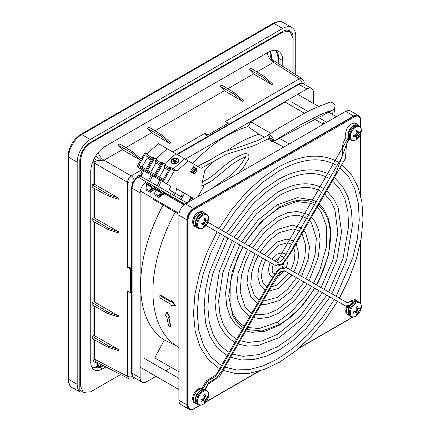 <?xml version="1.0" encoding="UTF-8"?>
<svg xmlns="http://www.w3.org/2000/svg" width="431" height="431" viewBox="0 0 431 431"><rect width="100%" height="100%" fill="white"/><g stroke="black" fill="none" stroke-linecap="round" stroke-linejoin="round"><path stroke-width="0.65" d="M204.014 396.353L206.029 397.22A12.203 4.412 39.2 0 0 205.598 396.461A12.23 7.65 55.5 0 0 205.064 394.387A4.881 2.818 120 0 0 204.396 394.699A4.881 2.818 120 0 0 203.728 395.157A12.23 6.422 -115.8 0 1 204.181 397.28A12.203 8.555 -92.3 0 1 203.949 398.422L206.029 399.623A12.203 9.784 80.4 0 1 205.598 400.658A12.23 7.65 55.5 0 1 205.064 402.209L204.17 401.536M206.029 397.22A12.203 3.184 12.4 0 0 206.708 397.102A12.23 6.422 -4.2 0 0 207.78 395.96A4.881 2.818 120 0 1 207.844 396.692A4.881 2.818 120 0 1 207.78 397.495A12.23 7.65 -175.5 0 1 206.708 398.74A12.203 9.784 159.6 0 1 206.029 399.623M203.949 398.422A12.203 8.555 -27.7 0 1 203.076 399.198A12.23 6.422 -4.2 0 1 201.013 399.866A4.881 2.818 120 0 0 201.013 401.406A12.23 7.65 -175.5 0 0 203.076 400.835A12.203 4.412 -159.2 0 0 203.949 400.825A12.203 3.184 -132.4 0 1 204.181 401.476A12.23 6.422 -115.8 0 1 203.728 402.974A4.881 2.818 120 0 0 204.396 402.667A4.881 2.818 120 0 0 205.064 402.209M206.751 397.064L207.78 397.495M204.149 397.053L206.708 398.74M202.861 399.278L205.598 400.658M203.949 400.825L202.187 399.521M203.076 400.835L201.498 399.731M205.598 396.461L203.858 395.647M204.014 220.036L206.029 220.909A12.203 4.412 39.2 0 0 205.598 220.144A12.23 7.65 55.5 0 0 205.064 218.075A4.881 2.818 120 0 0 204.396 218.382A4.881 2.818 120 0 0 203.728 218.84A12.23 6.422 -115.8 0 1 204.181 220.963A12.203 8.555 -92.3 0 1 203.949 222.105L206.029 223.306A12.203 9.784 80.4 0 1 205.598 224.341A12.23 7.65 55.5 0 1 205.064 225.892L204.17 225.219M206.029 220.909A12.203 3.184 12.4 0 0 206.708 220.785A12.23 6.422 -4.2 0 0 207.78 219.643A4.881 2.818 120 0 1 207.844 220.376A4.881 2.818 120 0 1 207.78 221.178A12.23 7.65 -175.5 0 1 206.708 222.423A12.203 9.784 159.6 0 1 206.029 223.306M203.949 222.105A12.203 8.555 -27.7 0 1 203.076 222.881A12.23 6.422 -4.2 0 1 201.013 223.554A4.881 2.818 120 0 0 201.013 225.09A12.23 7.65 -175.5 0 0 203.076 224.519A12.203 4.412 -159.2 0 0 203.949 224.508A12.203 3.184 -132.4 0 1 204.181 225.16A12.23 6.422 -115.8 0 1 203.728 226.658A4.881 2.818 120 0 0 204.396 226.35A4.881 2.818 120 0 0 205.064 225.892M206.751 220.747L207.78 221.178M204.149 220.737L206.708 222.423M202.861 222.962L205.598 224.341M203.949 224.508L202.187 223.204M203.076 224.519L201.498 223.42M205.598 220.144L203.858 219.331M356.712 131.881L358.721 132.748A12.203 4.412 39.2 0 0 358.296 131.988A12.23 7.65 55.5 0 0 357.757 129.914A4.881 2.818 120 0 0 357.089 130.227A4.881 2.818 120 0 0 356.426 130.685A12.23 6.422 -115.8 0 1 356.873 132.807A12.203 8.555 -92.3 0 1 356.642 133.949L358.721 135.151A12.203 9.784 80.4 0 1 358.296 136.185A12.23 7.65 55.5 0 1 357.757 137.737L356.863 137.063M358.721 132.748A12.203 3.184 12.4 0 0 359.4 132.629A12.23 6.422 -4.2 0 0 360.472 131.487A4.881 2.818 120 0 1 360.537 132.22A4.881 2.818 120 0 1 360.472 133.023A12.23 7.65 -175.5 0 1 359.4 134.267A12.203 9.784 159.6 0 1 358.721 135.151M356.642 133.949A12.203 8.555 -27.7 0 1 355.769 134.725A12.23 6.422 -4.2 0 1 353.706 135.393A4.881 2.818 120 0 0 353.706 136.934A12.23 7.65 -175.5 0 0 355.769 136.363A12.203 4.412 -159.2 0 0 356.642 136.352A12.203 3.184 -132.4 0 1 356.873 137.004A12.23 6.422 -115.8 0 1 356.426 138.502A4.881 2.818 120 0 0 357.089 138.195A4.881 2.818 120 0 0 357.757 137.737M359.443 132.592L360.472 133.023M356.841 132.581L359.4 134.267M355.553 134.806L358.296 136.185M356.642 136.352L354.88 135.048M355.769 136.363L354.19 135.259M358.296 131.988L356.55 131.175M356.712 308.197L358.721 309.065A12.203 4.412 39.2 0 0 358.296 308.305A12.23 7.65 55.5 0 0 357.757 306.231A4.881 2.818 120 0 0 357.089 306.543A4.881 2.818 120 0 0 356.426 307.001A12.23 6.422 -115.8 0 1 356.873 309.124A12.203 8.555 -92.3 0 1 356.642 310.266L358.721 311.468A12.203 9.784 80.4 0 1 358.296 312.502A12.23 7.65 55.5 0 1 357.757 314.048L356.863 313.375M358.721 309.065A12.203 3.184 12.4 0 0 359.4 308.946A12.23 6.422 -4.2 0 0 360.472 307.804A4.881 2.818 120 0 1 360.537 308.531A4.881 2.818 120 0 1 360.472 309.339A12.23 7.65 -175.5 0 1 359.4 310.579A12.203 9.784 159.6 0 1 358.721 311.468M356.642 310.266A12.203 8.555 -27.7 0 1 355.769 311.042A12.23 6.422 -4.2 0 1 353.706 311.71A4.881 2.818 120 0 0 353.706 313.251A12.23 7.65 -175.5 0 0 355.769 312.68A12.203 4.412 -159.2 0 0 356.642 312.669A12.203 3.184 -132.4 0 1 356.873 313.321A12.23 6.422 -115.8 0 1 356.426 314.819A4.881 2.818 120 0 0 357.089 314.511A4.881 2.818 120 0 0 357.757 314.048M359.443 308.903L360.472 309.339M356.841 308.898L359.4 310.579M355.553 311.123L358.296 312.502M356.642 312.669L354.88 311.36M355.769 312.68L354.19 311.575M358.296 308.305L356.55 307.492M166.759 183.945L137.408 166.996L163.117 181.839L170.735 168.634L163.635 180.95L154.891 175.902A1.029 0.593 120 0 0 154.891 177.093L154.891 177.093A1.029 0.593 -60 0 1 154.891 175.902L161.997 163.586L154.891 175.902L146.147 170.854L153.253 158.538A1.029 0.593 -60 0 1 154.282 157.945L155.785 158.807L167.158 148.717L183.654 158.215L167.158 148.717L155.785 158.807L154.282 157.945A1.029 0.593 120 0 0 153.253 158.538L146.147 170.854A1.029 0.593 120 0 0 146.147 172.044L146.147 172.044A1.029 0.593 -60 0 1 146.147 170.854L137.408 165.806L144.509 153.49A1.029 0.593 -60 0 1 145.543 152.897L147.046 153.759L158.419 143.668L174.911 153.167L192.398 163.263L175.902 153.759L164.529 163.855L163.026 162.988A1.029 0.593 120 0 0 161.997 163.586A1.029 0.593 -60 0 1 163.026 162.988L162.153 162.487A1.029 0.593 -60 0 0 161.119 163.08L162.87 164.092L156.383 175.336L163.376 179.371L169.862 168.128A1.029 0.593 -60 0 1 170.891 167.535L173.273 168.904L184.646 158.807L201.137 168.311L188.288 160.914L176.915 171.005L175.412 170.143A1.029 0.593 120 0 0 174.377 170.735L166.759 183.945L170.784 186.262L169.173 189.85L175.589 193.546L176.586 188.654L192.447 197.797L176.586 188.654M151.114 174.911L148.485 180.761L149.945 181.602L152.569 175.751M148.485 180.761L138.577 175.04L141.201 176.554L143.83 170.703M147.639 170.288L150.731 172.071L155.974 162.988L155.494 161.221A1.029 0.593 -60 0 1 155.683 160.3A1.029 0.593 -60 0 1 156.011 159.89L156.663 159.314L155.16 158.446A1.029 0.593 120 0 0 154.126 159.044L147.639 170.288L154.632 174.323L161.119 163.08M156.663 159.314L153.409 157.439A1.029 0.593 -60 0 0 152.38 158.032L154.126 159.044M156.383 175.336L159.475 177.114L164.712 168.036L164.238 166.264A1.029 0.593 -60 0 1 164.426 165.342A1.029 0.593 -60 0 1 164.755 164.938L165.402 164.362L164.529 163.855L175.902 153.759L158.419 143.668M173.591 152.423L178.542 155.279L173.591 152.423M185.19 159.098L190.141 161.959L185.19 159.098M180.621 156.48L175.724 153.651L180.621 156.48M184.851 158.915L179.953 156.087L184.851 158.915M150.731 172.071L154.637 174.323M155.974 162.988L159.874 165.24M151.556 191.175L152.03 191.111L151.556 191.175L151.69 190.777L153.037 189.505L154.654 186.704M148.361 184.236L148.867 183.358M153.673 186.138L152.057 188.94L150.71 190.216L150.268 189.958M150.257 190.41L150.193 190.055L150.225 190.41L150.71 190.216M148.62 184.333L146.685 183.768L145.937 188.546L149.347 190.518L151.383 188.525L152.1 186.671L150.414 185.271L150.737 184.441M150.672 189.446L150.193 190.055M151.383 188.525L151.496 186.542L152.1 186.671M146.685 183.768L151.496 186.542M151.303 187.124L146.497 184.344M146.443 187L146.572 185.75M150.414 185.271L148.49 184.527L149.158 183.531M150.322 184.204L149.654 185.201M151.61 190.868L152.03 191.111L152.714 190.621L151.631 191.833L149.999 192.328L149.142 191.833L149.347 190.518M152.714 190.621L153.786 189.85L152.714 190.621M153.037 189.505L152.057 188.94M149.142 191.833L146.325 190.211L145.937 188.546M151.631 191.833L148.221 189.866M154.988 189.241L153.732 189.882L154.977 188.325L155.392 188.789L154.988 189.241M154.147 187.571L154.977 188.325M137.408 166.996A1.029 0.593 -60 0 1 137.408 165.806M139.752 175.713L142.219 174.291L140.862 173.504L142.472 169.922M164.847 147.375L169.803 150.236L164.847 147.375M176.446 154.056L181.397 156.911L176.446 154.056M171.883 151.432L166.986 148.603L171.883 151.432M176.107 153.867L171.209 151.039L176.107 153.867M147.919 154.266L146.416 153.398A1.029 0.593 120 0 0 145.387 153.996L138.901 165.24L141.993 167.023L147.23 157.94L146.755 156.173A1.029 0.593 -60 0 1 146.944 155.252A1.029 0.593 -60 0 1 147.267 154.842L147.919 154.266L147.046 153.759M138.901 165.24L145.893 169.281L152.38 158.032M147.23 157.94L151.13 160.192M141.993 167.023L145.893 169.275M191.041 196.989L187.437 203.233L186.451 202.667L180.993 199.521L184.597 193.277M182.415 192.016L181.419 196.913L175.002 193.217L173.984 195.485L158.683 186.65L161.313 180.799M173.984 195.485L180.993 199.521M180.163 190.712L183.046 192.371M175.412 170.143L171.77 168.036A1.029 0.593 120 0 0 170.735 168.634A1.029 0.593 -60 0 1 171.77 168.036L170.891 167.535M197.867 196.681L203.243 187.361A1.029 0.593 120 0 0 203.243 186.17L201.74 185.303L204.779 170.412M203.243 186.17L201.74 185.303L203.243 186.17M191.806 198.368L193.379 199.273M189.301 201.444L188.713 201.11L189.301 201.444L191.003 199.079M193.061 172.378L190.847 171.894L194.478 173.989L190.351 171.613L193.4 166.711L197.193 168.898L196.886 169.469M194.478 173.989L194.785 173.413M176.915 171.005L173.273 168.904L184.646 158.807L188.288 160.914M188.713 201.11L192.447 197.797M181.419 196.913L175.589 193.546M169.173 189.85L175.002 193.217M201.137 168.311L175.902 153.759L201.137 168.311M163.635 180.95A1.029 0.593 120 0 0 163.635 182.135M159.853 179.953L157.229 185.809L158.689 186.65L157.283 185.836M148.539 180.794L157.229 185.809M165.402 164.362L163.899 163.494A1.029 0.593 120 0 0 162.87 164.092M178.811 159.685A4.121 2.915 165 0 1 178.827 159.718A4.121 2.915 165 0 1 177.841 162.713A4.121 2.915 165 0 1 172.114 163.527A4.121 2.915 165 0 1 170.897 161.851A4.121 2.915 165 0 1 170.891 161.814M182.335 157.466L187.286 160.327L182.335 157.466M193.928 164.146L198.885 167.007L193.928 164.146M189.365 161.523L184.468 158.7L189.365 161.523M193.594 163.958L188.697 161.135L193.594 163.958M159.475 177.114L163.376 179.371M164.712 168.036L168.618 170.288M172.098 163.451A4.111 2.909 -15 0 0 177.814 162.638A4.111 2.909 -15 0 0 178.795 159.653A4.111 2.909 -15 0 0 177.717 158.468A4.111 2.909 -15 0 0 172.001 159.281A4.111 2.909 -15 0 0 170.886 161.776A4.111 2.909 -15 0 0 172.098 163.451M172.276 159.443A3.717 2.629 165 0 1 177.448 158.705A3.717 2.629 165 0 1 178.542 160.224A3.717 2.629 165 0 1 177.534 162.476A3.717 2.629 165 0 1 172.368 163.214A3.717 2.629 165 0 1 171.393 162.142A3.717 2.629 165 0 1 172.276 159.443M178.547 160.257A3.707 2.624 -15 0 0 177.459 158.786A3.707 2.624 -15 0 0 172.303 159.518A3.707 2.624 -15 0 0 171.403 162.18M175.6 162.245L173.117 160.741L173.386 160.504L175.853 161.927L175.6 162.245L175.853 161.927M175.53 160.709L177.152 159.174L175.465 160.671L177.141 161.641L176.888 161.959L173.24 159.782L173.51 159.545L175.185 160.51L176.872 159.012L177.152 159.174M176.888 161.959L177.141 161.641M174.318 162.535L172.998 161.706L173.267 161.463L174.566 162.218L174.318 162.535L174.566 162.218M175.584 162.164L173.117 160.741M176.872 161.878L173.24 159.782M174.296 162.455L172.998 161.706M160.3 196.224L160.774 196.159L160.3 196.224L160.434 195.825L161.776 194.553L163.392 191.747M157.105 189.284L157.606 188.406M162.417 191.186L160.801 193.988L159.454 195.265L159.012 195.006M158.861 195.394L159.454 195.265M157.363 189.381L155.429 188.816L154.681 193.594L158.085 195.566L160.122 193.573L160.844 191.72L159.158 190.319L159.481 189.489M159.416 194.489L158.937 195.103M160.122 193.573L160.235 191.59L160.844 191.72M155.429 188.816L160.235 191.59M160.046 192.172L155.241 189.392M155.187 192.048L155.316 190.798M159.158 190.319L157.229 189.575L157.902 188.579M159.066 189.252L158.398 190.243M160.354 195.916L160.774 196.159L161.458 195.669L160.37 196.881L158.737 197.371L157.881 196.881L158.085 195.566M161.458 195.669L162.53 194.898L161.458 195.669M161.776 194.553L160.801 193.988M157.881 196.881L155.068 195.254L154.681 193.594M160.37 196.881L156.965 194.909M163.732 194.289L162.476 194.925L163.721 193.374L164.136 193.837L163.732 194.289M162.891 192.619L163.721 193.374M190.454 171.452L193.228 172.432L195.275 168.629L193.153 167.115M195.275 168.629L193.266 166.932M190.604 171.215L193.228 172.432M191.957 171.7L194.23 168.025M191.779 172.432L192.765 172.745M195.458 168.203L194.516 167.352M192.986 172.492L195.06 173.488L193.174 172.982M195.825 168.419L197.096 169.679L195.588 168.656L194.015 170.972M196.057 169.076L193.783 172.75M193.891 166.991L195.588 168.656M190.357 171.613L190.847 171.894M197.096 169.679L195.06 173.488M175.659 196.45L174.63 198.233L137.548 176.829L138.577 175.04M174.63 198.233L184.937 204.17M357.59 125.06L356.34 123.686L276.777 262.016L207.861 222.229M195.976 219.896L198.039 216.314M348.684 138.346L335.975 173.235L288.323 255.772L282.17 263.977L274.908 265.221L206.007 225.44M196.391 227.045L194.904 226.641L193.169 222.762L194.914 216.89L199.16 212.424L203.367 212.025L204.45 213.097M200.727 388.423L202.128 388.288L202.882 389.403M202.128 388.288L197.985 389.883L194.413 394.489L193.18 399.871L194.925 403.303L196.719 403.691M204.795 389.5L208.782 382.55L216.631 377.895L222.175 370.342L275.177 278.534L279.951 271.864L284.983 271.034L345.398 305.918L350.096 305.331M349.239 315.368L347.903 314.964L346.212 312.017L346.95 307.195L348.717 307.923M202.36 389.516L207.688 381.031L215.495 376.398L220.731 368.564L273.389 277.359L279.547 269.106L286.847 267.829L347.257 302.707L356.362 300.348L357.353 301.307M348.997 307.276L346.357 306.63L346.95 307.195M241.635 241.726L258.077 220.069L277.327 204.687L279.568 207.052L279.18 207.898L278.27 207.817M276.944 322.97L277.327 322.119L279.568 324.484L279.18 325.33L265.286 331.191L251.963 332.312L245.083 330.663M201.169 168.327L226.534 154.287L253.46 145.877L269.86 138.033L269.036 135.259L268.206 135.178L257.549 140.608L238.23 147.515L225.224 151.313L216.728 155.882L211.028 159.481L197.657 166.301M267.786 135.426L267.996 135.151C270.048 132.646 275.07 139.649 272.742 141.799L267.99 139.078M267.996 135.151L278.399 128.373L304.577 113.191C316.737 106.635 328.675 102.697 329.042 102.734L329.015 102.745M271.519 138.572C269.828 138.604 269.828 139.612 271.519 141.6C273.211 141.567 273.211 140.554 271.519 138.572M272.742 141.799L333.201 109.792C330.561 111.295 327.673 111.397 319.527 115.109L301.835 124.026L272.209 142.198M333.147 109.824L332.64 114.501M185.319 159.174L306.958 88.948A9.272 5.355 -60 0 1 311.591 88.49A9.272 5.355 -60 0 1 313.515 92.735L313.515 103.462M313.515 117.819L313.515 118.471M171.339 367.449L165.666 370.73M155.979 376.322L146.691 381.683A9.272 5.355 -60 0 1 142.052 382.141A9.272 5.355 -60 0 1 140.134 377.901L140.134 192.835A9.272 5.355 -60 0 1 146.168 181.801M304.464 113.251L285.101 102.072L250.864 121.838L247.949 126.606A121.919 70.388 120 0 0 226.825 135.77A121.919 70.388 120 0 0 192.797 163.494M168.947 194.952A121.919 70.388 120 0 0 168.753 195.27L163.204 192.075M153.441 198.54L153.032 199.294L178.935 214.25M163.08 205.097A121.919 70.388 120 0 0 164.356 339.984L154.74 357.87L178.887 371.808L154.74 357.87M311.591 88.49L303.58 83.862A9.272 5.355 120 0 0 303.284 83.711A9.272 5.355 120 0 0 298.947 84.32L177.303 154.551M141.907 174.986L140.199 175.972M138.152 177.179A9.272 5.355 120 0 0 132.118 188.207L132.118 373.273A9.272 5.355 120 0 0 133.761 377.335A9.272 5.355 120 0 0 134.041 377.518L142.052 382.141M323.422 124.193L312.901 118.121M358.366 115.492L350.349 110.864A9.272 5.355 120 0 0 345.716 111.322L185.443 203.852A9.272 5.355 120 0 0 178.887 215.209L178.887 400.275A9.272 5.355 120 0 0 180.81 404.52L188.821 409.143A9.272 5.355 -60 0 1 186.903 404.903L186.903 219.837A9.272 5.355 -60 0 1 193.46 208.48L353.727 115.95A9.272 5.355 -60 0 1 358.366 115.492A9.272 5.355 -60 0 1 358.64 115.67A9.272 5.355 -60 0 1 358.791 115.788M189.295 409.369A9.272 5.355 -60 0 1 189.117 409.294A9.272 5.355 -60 0 1 188.821 409.143M247.949 126.606L259.015 134.289A120.982 69.849 -60 0 0 238.472 143.259A120.982 69.849 120 0 0 227.433 150.457M215.085 160.521A120.982 69.849 120 0 0 204.709 170.773M181.068 201.94A120.982 69.849 120 0 0 180.869 202.268L168.753 195.27M184.587 204.413L180.869 202.268M259.015 134.289L264.634 137.187M270.366 140.145L272.731 141.363M273.109 141.557L283.797 147.073M289.185 143.959L278.695 137.909M270.727 133.308L250.864 121.838M184.576 204.423L163.204 192.081M178.342 200.814L173.477 198.007L178.342 200.814M178.887 347.424L176.451 345.888A120.982 69.849 -60 0 1 175.196 212.09M168.882 317.356A121.671 70.248 120 0 0 171.107 326.79L170.611 327.075L168.569 317.173L169.927 317.706L167.228 311.979L166.689 312.292L169.706 317.83M170.908 301.361L160.763 295.111L159.874 295.623L170.908 301.991L170.908 300.703L175.088 305.547L175.476 305.326L171.463 300.385L170.908 300.703M176.451 345.888L164.356 339.984M170.611 327.075L168.629 325.933L166.587 316.031L165.472 315.384L166.689 312.292M175.088 305.547L170.908 305.595L170.908 304.281L159.874 297.907L159.874 295.623M293.118 72.99L293.118 37.551A14.837 8.566 120 0 0 290.047 30.757A14.837 8.566 120 0 0 282.628 31.495L90.305 142.532A14.837 8.566 120 0 0 79.81 160.704L79.81 391.865A18.544 10.705 -60 0 1 77.192 384.29L68.615 379.345A18.544 10.705 120 0 0 72.456 387.83C69.924 386.774 68.443 383.66 68.012 378.504A2.058 1.191 -0 0 0 68.615 379.345L68.615 157.267A2.058 1.191 180 0 1 68.012 156.426L68.012 378.504M282.628 28.468L274.051 23.516A2.058 1.191 -120 0 0 273.022 23.414C277.709 21.205 281.141 20.936 283.329 22.601L291.9 27.546A18.544 10.705 -60 0 0 282.628 28.468L90.305 139.504A18.544 10.705 -60 0 0 77.192 162.218L77.192 384.29M291.9 27.546A18.544 10.705 -60 0 1 295.741 36.037L295.741 74.665M79.81 391.865L73.55 388.245A18.544 10.705 -60 0 0 74.768 389.166L72.456 387.83M292.972 72.893L292.972 37.966L289.794 31.264L282.774 32.083L90.736 142.952C84.546 147.224 81.147 153.113 80.543 160.612L80.543 385.896L83.339 392.382L90.736 391.779L120.621 374.528M282.774 66.374L282.774 60.685A20.607 11.896 120 0 0 278.313 51.144A20.607 11.896 120 0 0 268.201 52.275L105.309 146.319A20.607 11.896 120 0 0 90.742 171.554L90.742 362.202A16.486 9.52 120 0 0 94.006 369.658A16.486 9.52 120 0 0 102.395 368.936L105.913 366.905M76.168 389.759A18.544 10.705 -60 0 1 74.768 389.166M92.288 368.009A16.335 9.434 120 0 0 97.18 367.126L96.921 366.442L97.498 366.479L97.169 367.115L97.568 366.469L100.428 366.539L100.935 364.324M97.18 367.126L100.024 367.492L99.825 366.776M271.67 59.058L271.638 58.002L271.325 58.476M96.927 362.029C94.572 362.816 93.306 361.878 93.123 359.222L93.123 339.127M92.18 338.61L92.18 336.288L93.123 335.744L94.561 335.749L118.778 349.616L108.278 345.904L108.278 347.418L92.18 338.61M92.18 304.959L92.18 302.637L93.123 302.093L94.561 302.104L118.778 315.966L108.278 312.254L108.278 313.768L92.18 304.959M92.18 220.839L92.18 218.522L93.123 217.973L94.561 217.984L118.778 231.846L108.278 228.134L108.278 229.653L92.18 220.839M92.18 187.194L92.18 184.872L93.123 184.328L94.561 184.333L118.778 198.201L118.778 199.294L108.278 196.003L92.18 187.194M93.144 160.908L93.123 184.328M271.331 58.67L271.535 55.19L270.183 51.284M271.535 55.19L271.638 58.002M267.285 52.803A9.272 5.355 60 0 0 273.518 62.36L273.48 60.965L272.182 59.602L271.686 59.677L272.182 59.602L271.498 58.945M303.537 83.84A4.121 2.381 180 0 0 304.07 82.671L304.07 82.671C304.577 82.149 303.855 80.812 301.894 78.652L299.222 78.884A4.121 2.381 -120 0 1 302.018 83.291M226.426 122.183L225.526 121.434L299.222 78.884M228.144 124.85L228.144 123.282L225.957 121.844M226.286 122.097L225.526 121.434M172.734 151.911L204.849 133.373L207.909 134.968L228.144 123.282M207.909 134.968L207.909 136.53M204.849 133.373L207.446 136.632M271.789 84.6L272.737 84.05L264.634 76.599L250.939 68.27L249.021 69.38L263.319 77.354L271.789 84.6L253.471 73.933L249.021 69.38M234.184 94.179L235.493 93.425L243.596 100.876L242.648 101.42L224.33 90.758L219.88 86.205L234.184 94.179L242.648 101.42M169.798 143.48L170.746 142.93L162.643 135.485L148.954 127.156L147.03 128.266L161.334 136.239L169.798 143.48L151.48 132.813L147.03 128.266M140.598 160.273L122.339 149.638L117.889 145.085L132.193 153.064L140.608 160.262M142.009 169.652L131.191 175.896C129.025 177.453 127.813 179.555 127.549 182.205C127.765 179.528 128.982 177.421 131.191 175.896L104.027 160.213L97.363 160.531L95.197 161.571L94.561 163.155L127.549 182.291A4.121 2.381 180 0 0 133.05 182.383M235.493 93.425L221.803 85.096L219.88 86.205M141.142 159.33L133.502 152.305L119.813 143.976L117.889 145.085M98.252 152.504A9.272 5.355 -120 0 0 104.027 160.213L122.339 149.638M263.319 77.354L264.634 76.599M161.334 136.239L162.643 135.485M132.193 153.064L133.502 152.305M131.671 268.001L127.549 267.387L127.549 182.291M131.816 268.454L130.464 269.235L127.549 267.387M129.133 378.871L128.686 378.709L127.549 376.317L127.549 291.259L130.464 292.601L130.464 269.235M130.464 292.601L131.816 291.819M128.12 291.426L128.503 291.588M127.549 291.259L128.654 291.663M108.278 229.653L118.778 232.945L118.778 231.846M108.278 313.768L118.778 317.065L118.778 315.966M108.278 347.418L118.778 350.71L118.778 349.616M128.686 378.709L95.687 361.604L94.561 359.212L127.549 376.317L128.68 378.66C130.846 379.318 132.371 379.28 133.249 378.537L134.526 377.798M97.498 366.479L99.556 363.608M91.846 367.287A15.818 9.132 -60 0 0 96.921 366.442L97.498 366.425L97.498 362.546M92.18 336.288L108.278 345.904M92.18 302.637L108.278 312.254M92.18 218.522L108.278 228.134M92.18 184.872L108.278 194.489L108.278 196.003M118.778 198.201L108.278 194.489M256.946 71.923L273.518 62.36L299.297 78.846L301.937 78.631L302.303 78.943M205.533 389.818A8.243 4.757 120 0 0 201.412 390.227A8.243 4.757 120 0 0 195.582 400.324A8.243 4.757 120 0 0 197.29 404.095C193.083 401.827 195.981 392.749 200.835 390.174C202.387 389.209 203.955 389.091 205.533 389.818L206.605 390.443A8.243 4.757 120 0 0 202.484 390.852A8.243 4.757 120 0 0 196.66 400.943A8.243 4.757 120 0 0 198.368 404.72L197.29 404.095M198.368 404.72C199.936 405.447 201.503 405.329 203.06 404.364L204.364 403.443A7.828 4.52 -60 0 1 203.109 404.332A7.828 4.52 -60 0 1 197.576 401.137A7.828 4.52 -60 0 1 203.109 391.547A7.828 4.52 -60 0 1 208.502 396.278C209.132 394.042 208.502 392.097 206.605 390.443M205.533 213.507A8.243 4.757 120 0 0 201.412 213.911A8.243 4.757 120 0 0 195.582 224.007A8.243 4.757 120 0 0 197.29 227.778C193.083 225.51 195.981 216.432 200.835 213.857C202.387 212.892 203.955 212.774 205.533 213.507L206.605 214.126A8.243 4.757 120 0 0 202.484 214.536A8.243 4.757 120 0 0 196.66 224.626A8.243 4.757 120 0 0 198.368 228.403L197.29 227.778M198.368 228.403C199.936 229.13 201.503 229.012 203.06 228.053L204.364 227.126A7.828 4.52 -60 0 1 203.109 228.015A7.828 4.52 -60 0 1 197.576 224.82A7.828 4.52 -60 0 1 203.109 215.231A7.828 4.52 -60 0 1 208.502 219.961C209.132 217.73 208.502 215.78 206.605 214.126M358.226 125.346A8.243 4.757 120 0 0 354.104 125.755A8.243 4.757 120 0 0 348.275 135.851A8.243 4.757 120 0 0 349.983 139.622C345.775 137.354 348.674 128.276 353.528 125.701C355.079 124.737 356.647 124.618 358.226 125.346L359.298 125.971A8.243 4.757 120 0 0 355.182 126.38A8.243 4.757 120 0 0 349.352 136.471A8.243 4.757 120 0 0 351.06 140.247L349.983 139.622M351.06 140.247C352.633 140.975 354.196 140.856 355.753 139.892L357.057 138.971A7.828 4.52 -60 0 1 355.807 139.859A7.828 4.52 -60 0 1 350.268 136.665A7.828 4.52 -60 0 1 355.807 127.075A7.828 4.52 -60 0 1 361.194 131.805C361.825 129.569 361.194 127.624 359.298 125.971M358.226 301.662A8.243 4.757 120 0 0 354.104 302.072A8.243 4.757 120 0 0 348.275 312.168A8.243 4.757 120 0 0 349.983 315.939C345.775 313.671 348.674 304.593 353.528 302.018C355.079 301.053 356.647 300.935 358.226 301.662L359.298 302.287A8.243 4.757 120 0 0 355.182 302.691A8.243 4.757 120 0 0 349.352 312.787A8.243 4.757 120 0 0 351.06 316.559L349.983 315.939M351.06 316.559C352.633 317.291 354.196 317.173 355.753 316.209L357.057 315.282A7.828 4.52 -60 0 1 355.807 316.176A7.828 4.52 -60 0 1 350.268 312.981A7.828 4.52 -60 0 1 355.807 303.392A7.828 4.52 -60 0 1 361.194 308.122C361.825 305.886 361.194 303.941 359.298 302.287M155.16 158.446L153.409 157.439M161.237 162.907L156.011 159.89M163.899 163.494L162.153 162.487M155.494 161.221L160.521 164.119M152.493 157.859L147.267 154.842M144.509 153.49L145.387 153.996M146.416 153.398L145.543 152.897M146.755 156.173L151.782 159.071M169.862 168.128L174.377 170.735M169.976 167.955L164.755 164.938M164.238 166.264L169.264 169.167M139.057 177.696L140.086 175.913M170.687 193.578L169.652 195.362M315.228 203.324L311.101 201.498L308.133 200.701L302.476 200.119L297.315 200.496L290.225 202.204L284.826 204.332L279.568 207.052L260.712 222.121L244.549 243.407M242.696 246.618L232.174 271.859L228.726 296.189L232.875 315.971L237.643 323.202L243.994 328.26M246.645 329.521L262.032 331.003L279.568 324.484L287.154 319.441L297.492 310.363L302.616 304.798L312.076 292.143L314.582 288.123M318.32 205.377L322.162 209.105L324.715 212.693L327.307 217.984C330.658 226.776 331.299 237.362 329.225 249.738L327.641 257.135L324.495 267.333L321.348 275.107L316.44 284.913M133.761 377.335L133.454 377.109C132.279 376.209 131.687 374.787 131.671 372.837A0.62 0.356 0 0 0 131.816 373.063A9.234 5.328 120 0 0 133.454 377.109A9.234 5.328 120 0 0 133.61 377.217M137.85 177.001A9.234 5.328 120 0 0 131.816 188.002L131.816 373.063L140.134 377.901M140.134 192.835L131.816 188.002A0.62 0.356 180 0 1 131.671 187.771L131.671 372.837M303.106 83.641A9.234 5.328 120 0 0 302.934 83.555A9.234 5.328 120 0 0 298.613 84.164L177.006 154.373M142.117 174.517L139.897 175.8M306.958 88.948L298.613 84.164A0.62 0.356 -120 0 0 298.344 84.153L176.861 154.293M360.548 303.483L360.548 241.915M360.548 195.178L360.548 134.089M360.548 127.167L360.548 120.421A0.62 0.356 180 0 0 360.731 120.174L360.731 127.474M360.585 119.942A0.62 0.356 180 0 1 360.731 120.174C360.882 118.67 360.289 117.243 358.948 115.896L358.64 115.67M360.548 120.421A8.615 4.973 -60 0 0 354.454 116.909A0.62 0.356 -120 0 0 354.056 116.171A9.234 5.328 -60 0 1 358.948 115.896M354.454 116.909L194.187 209.439A8.615 4.973 -60 0 0 188.094 219.988L188.094 405.054A8.615 4.973 -60 0 0 194.187 408.572L200.027 405.199M206.023 401.74L258.923 371.193M299.4 347.828L352.72 317.044M194.187 408.572A0.62 0.356 60 0 1 194.058 408.852L200.383 405.199M189.117 409.294L189.468 409.45A9.234 5.328 -60 0 1 187.259 405.075L178.887 400.275M188.094 219.988A0.62 0.356 180 0 1 187.259 220.009L178.887 215.209M185.443 203.852L193.788 208.706L354.056 116.171L345.716 111.322M188.094 405.054A0.62 0.356 0 0 1 187.259 405.075L187.259 220.009A9.234 5.328 -60 0 1 193.788 208.706A0.62 0.356 60 0 1 194.187 209.439M79.821 160.197L80.543 160.612M80.543 385.896L79.81 385.427M90.736 142.952L90.154 142.618M282.16 31.765L282.774 32.083M77.192 162.218L68.615 157.267A18.544 10.705 120 0 1 81.728 134.553A2.058 1.191 60 0 0 80.699 134.45C72.952 139.746 68.723 147.068 68.012 156.426M90.305 139.504L81.728 134.553L274.051 23.516A18.544 10.705 120 0 1 283.329 22.601M282.774 60.685L278.652 58.427L278.652 63.74M276.072 50.395A20.456 11.809 -60 0 1 278.652 58.427A0.517 0.296 0 0 0 277.93 58.433A19.939 11.513 -60 0 0 275.118 50.298M277.93 63.276L277.93 58.433M103.472 365.639L100.779 367.196L100.428 366.539L102.686 365.235M100.779 367.196L100.024 367.492L102.395 368.936M96.927 366.431L96.927 362.245M93.123 335.744L93.123 305.477M93.123 302.093L93.123 221.356M93.123 217.973L93.123 187.711M205.948 133.836L207.694 136.487M253.471 73.933L227.805 88.748M224.33 90.758L154.955 130.808M151.48 132.813L125.82 147.628M95.876 155.774L101.145 160.461M94.19 158.689L97.363 160.531M131.266 175.853A4.121 2.381 60 0 1 134.095 180.567M131.671 268.292L128.503 268.104M93.123 163.166A1.029 0.593 0 0 1 94.561 163.155L94.561 184.333M94.561 188.498L94.561 217.984M94.561 222.143L94.561 302.104M94.561 306.263L94.561 335.749M94.561 339.914L94.561 359.212A1.029 0.593 180 0 0 93.123 359.222M127.549 376.231A4.121 2.381 0 0 0 132.759 376.452M133.998 377.491A4.121 2.381 60 0 1 133.249 378.537M93.134 161.059L95.197 161.571M270.485 51.558C269.65 55.594 270.646 58.724 273.48 60.965M178.887 378.364L144.153 358.312M178.887 389.549L140.134 367.169M204.364 403.443A12.23 12.23 0 0 0 208.502 396.278M183.913 204.946L163.5 193.163M156.345 189.031L154.756 188.115M147.601 183.983L145.155 182.572M179.07 213.334L140.312 190.96M204.364 227.126A12.23 12.23 0 0 0 208.502 219.961M336.422 116.688L327.711 111.656M318.735 106.473L297.665 94.314M326.741 122.28L316.516 116.375M307.987 111.451L292.008 102.228M357.057 138.971A12.23 12.23 0 0 0 361.194 131.805M357.057 315.282A12.23 12.23 0 0 0 361.194 308.122M149.999 192.328L150.71 192.124M158.737 197.371L159.454 197.166M204.623 213.135L203.367 212.025C202.861 211.292 201.282 211.325 198.632 212.122C195.168 214.196 193.174 217.31 192.641 221.459C192.716 224.292 193.471 226.022 194.904 226.641L196.509 227.169M274.908 265.221L277.736 266.094L282.693 264.365L292.078 250.837L345.468 158.339L346.465 144.547L349.234 139.046M357.843 125.157L356.34 123.686C355.893 123.077 354.503 123.029 352.159 123.552C348.016 125.782 345.834 129.295 345.619 134.1L345.813 137.473L343.432 142.349C342.451 145.673 342.122 148.727 342.462 151.518C342.516 154.46 342.796 156.609 340.226 160.025L287.051 252.119C285.036 256.434 282.666 259.634 279.94 261.73C278.06 262.522 277.004 262.619 276.777 262.016M260.798 257.07L272.392 263.767M273.771 264.559L274.703 265.103M274.719 273.502L273.507 273.211L272.678 272.327L272.15 270.566L272.257 267.84L273.351 264.322M275.204 261.111L279.18 257.361L282.235 256.547L283.005 256.811L284.191 258.578M284.282 262L282.45 267.118M271.983 259.246L277.327 254.15L281.712 252.814L284.88 253.611L286.373 254.866M287.59 257.038L288.118 260.696L286.383 267.57M284.525 270.781L279.18 275.867M272.742 276.912L271.627 276.411L269.375 274.024L268.394 269.327L270.124 262.457M341.885 164.561L351.227 174.151L357.972 186.844L361.921 202.171L362.988 219.611L361.146 238.575L356.48 258.444L349.148 278.534L339.402 298.171M337.548 301.382L324.974 320.228L310.703 337.064L295.257 351.276L279.18 362.347L264.095 369.486L249.414 373.284L235.59 373.585L223.08 370.342M222.175 230.488L234.502 212.025L248.466 195.539L263.551 181.656L279.18 170.886C301.506 158.463 320.432 156.528 335.948 165.084M220.564 364.938L210.781 356.841L203.437 345.29L198.842 330.658L197.209 313.488L198.643 294.454L203.098 274.288L210.414 253.778L220.322 233.704M337.802 161.867C320.68 152.666 300.526 154.6 277.327 167.675L261.256 178.746L245.805 192.953L231.539 209.789L218.964 228.635M217.111 231.846L206.966 252.415L199.483 273.448L194.936 294.163L193.503 313.795L195.254 331.628L200.151 347.009L208.06 359.357L218.706 368.149M224.95 367.104L236.393 369.943L249.21 369.566L263.007 365.935L277.327 359.131L292.956 348.367L308.041 334.483L322.011 317.997L334.337 299.529M336.191 296.318L352.822 257.722L357.407 238.462L359.265 220.117L358.35 203.33L354.708 188.703L348.517 176.737L340.016 167.799M346.357 306.63C345.43 311.236 345.597 313.736 346.863 314.124L349.363 315.487M357.52 301.355L356.362 300.348C355.451 299.227 353.328 299.615 349.988 301.511L348.28 302.697L347.257 302.707M300.957 275.975L285.5 267.193L284.029 266.956L278.087 269.445L268.922 283.523L216.006 374.965L206.648 380.578L201.94 388.272M345.398 305.918L347.257 306.533L349.563 306.182M201.66 388.132C200.038 387.819 198.098 388.762 195.83 390.955C193.788 393.287 192.722 395.873 192.625 398.713C193.11 402.802 194.203 402.613 194.925 403.303L196.929 403.858M205.409 389.753L208.054 384.285L219.762 376.085L272.311 285.069L280.77 272.036L282.919 270.824L284.983 271.034M334.343 177.626L342.365 186.1L348.129 197.22L351.48 210.581L352.348 225.736L346.653 259.408L331.881 293.829M330.027 297.04L306.635 328.066L293.182 340.431L279.18 350.064L266.169 356.243L253.482 359.578L241.505 359.944L230.623 357.277M229.696 234.83L252.539 204.536L265.631 192.501L279.18 183.17C298.591 172.378 315.007 170.692 328.427 178.105M228.085 351.911L219.627 344.913L213.264 334.919L209.272 322.237L207.844 307.346L209.073 290.828L212.925 273.319L227.843 238.047M330.281 174.894C315.255 166.829 297.605 168.516 277.327 179.959L263.33 189.592L249.878 201.95L226.485 232.977M224.632 236.188L209.31 272.478L205.366 290.537L204.138 307.659L205.684 323.212L209.978 336.638L216.901 347.429L226.227 355.122M232.498 354.034L242.782 356.335L259.37 354.541L277.327 346.853L290.882 337.516L303.974 325.486L326.817 295.187M328.67 291.976L342.99 258.708L348.62 226.275L347.909 211.772L344.87 199.1L339.655 188.697L332.473 180.869M311.667 286.443L304.787 296.727L291.302 311.737L277.327 322.119L259.236 328.578L246.968 327.404M244.964 326.585L241.365 324.473L236.883 320.238L232.81 313.482L230.052 304.076L230.224 282.596L237.26 258.503L242.992 246.791M244.846 243.58L250.125 235.493L264.095 219.32L279.18 207.898L296.846 201.492L311.554 203.443L314.937 205.393M316.645 206.718L321.03 211.664L326.515 226.27L326.375 246.855L319.904 269.935L313.52 283.232M277.327 204.687L297.568 197.678L313.084 200.059L316.796 202.171M318.525 203.459L323.983 209.407L328.314 218.183L330.593 228.737L328.783 254.101L318.859 281.114L316.731 285.085M314.878 288.296L303.397 304.437L292.008 316.079L279.18 325.33M243.106 329.807L240.245 328.201L235.396 324.16L230.434 317.114L226.647 306.048L225.564 292.999L229.039 270.727L239.781 244.937M296.512 277.693L287.579 289.244L277.327 297.39L263.508 301.07L262.274 300.892M260.146 300.288L258.298 299.405L254.285 295.65L250.772 284.573L251.666 272.882L254.624 263.082L258.142 255.54M260.001 252.329L268.933 240.773L279.18 232.632L293.005 228.947L298.214 230.612L299.755 231.689M301.339 233.23L302.228 234.372L305.741 245.449L304.841 257.14L301.889 266.94L298.365 274.482M256.784 250.47L266.272 238.187L277.327 229.421L292.256 225.176L300.089 227.412L301.63 228.441M303.273 229.874L305.681 232.859L309.523 246.807L308.213 259.096L301.581 276.336M299.723 279.547L290.235 291.83L279.18 300.601L264.257 304.841L260.335 304.243M258.271 303.537L256.423 302.605L250.831 297.158L246.99 283.215L248.299 270.921L254.931 253.687M326.693 190.879L333.373 198.217L338.146 207.742L341.562 231.948L336.697 260.383L324.257 289.427M322.399 292.638L302.514 318.94L279.196 337.608L257.609 345.684L247.507 346.104L238.273 344.024M237.325 239.237L256.666 213.657L279.18 195.62C295.634 186.488 309.506 185.05 320.804 191.31M235.709 338.707L228.592 332.824L223.226 324.403L219.848 313.703L218.625 301.124L222.886 272.333L235.466 242.448M322.657 188.099C309.76 181.187 294.648 182.625 277.327 192.409L254.004 211.071L234.108 237.379M232.255 240.595L219.271 271.492L214.924 301.436L216.26 314.678L219.939 326.127L225.866 335.34L233.85 341.918M240.153 340.77L248.094 342.429L262.123 340.916L277.338 334.397L299.852 316.359L319.188 290.785M321.041 287.574L333.028 259.704L337.829 232.524L334.892 209.66L330.663 200.835L324.812 194.139M288.878 273.281L277.332 284.939L270.162 287.229M267.829 286.981L265.954 286.222L262.932 282.887L261.542 277.656L262 270.49L263.772 264.402L265.782 259.947M267.635 256.736L279.18 245.083L287.531 242.836L290.559 243.801L292.073 244.991M293.452 246.888L294.971 252.372L294.508 259.532L292.741 265.62L290.731 270.07M264.418 254.883L277.327 241.872L286.89 239.081L292.433 240.6L293.974 241.699M295.521 243.305L296.345 244.49L298.758 253.816L297.805 261.811L293.942 271.929M292.089 275.14L279.186 288.15L269.623 290.936L268.093 290.812M265.927 290.278L264.079 289.422L260.168 285.532L257.754 276.206L258.702 268.211L262.565 258.094M304.038 282.036L291.652 298.247L277.327 309.668L267.5 313.87L258.519 314.808L254.651 314.097M252.604 313.359L250.745 312.41L245.067 307.104L240.169 291.679L241.408 275.581L245.465 262.129L250.616 251.192M252.474 247.981L264.86 231.776L279.18 220.349L289.012 216.152L297.988 215.214L305.768 217.607L307.298 218.619M308.962 220.02L311.441 222.919L316.343 238.338L315.104 254.441L311.047 267.893L305.891 278.825M249.258 246.128L262.204 229.19L277.327 217.138L287.536 212.715L297.282 211.454L307.637 214.406L309.162 215.392M310.859 216.734L315.023 221.599L318.611 229.707L320.125 239.501L318.385 256.801L309.108 280.678M307.249 283.894L294.308 300.827L279.18 312.879L268.976 317.308L259.23 318.568L252.749 317.383M250.74 316.586L248.87 315.616L241.484 308.418L237.901 300.315L236.387 290.521L238.122 273.222L247.405 249.339M324.274 120.858L323.288 124.117M131.671 187.771C132.042 183.056 134.176 179.361 138.076 176.683M298.344 84.153C299.567 83.269 301.097 83.07 302.934 83.555L303.284 83.711M360.731 133.599L360.731 195.938M360.731 240.951L360.731 303.79M353.075 317.044L298.651 348.469M259.672 370.972L205.684 402.139M189.468 409.45C190.831 410.016 192.366 409.816 194.058 408.852M328.341 102.966C331.741 100.105 338.049 105.218 333.201 109.792M334.715 107.777L333.831 115.19M202.446 181.834L207.634 179.091L213.415 175.013L228.796 162.25L237.912 156.367L244.205 153.802L246.333 153.635L248.051 154.293L249.032 155.742L248.762 158.656L243.159 167.713L238.462 173.246M210.759 189.236L228.144 177.195L233.02 173.359L235.805 170.617L241.996 163.01L245.438 156.862M245.46 156.717L245.934 157.277C245.896 157.574 244.285 155.763 231.382 164.89L213.011 179.905L209.331 182.351L202.532 185.761M79.81 390.125L83.339 392.382M287.488 30.068L289.794 31.264M80.699 134.45L273.022 23.414M301.937 78.631L271.972 59.451M304.07 82.671L304.07 84.142M271.298 58.611L270.91 57.404L272.042 59.532L271.503 58.955"/></g></svg>
